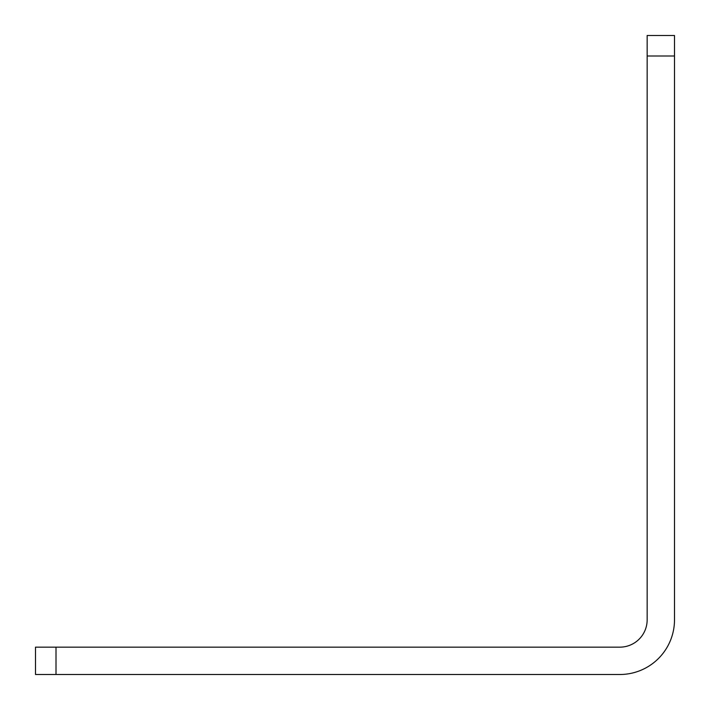 <?xml version="1.0" encoding="UTF-8"?>
<svg xmlns="http://www.w3.org/2000/svg" width="710" height="710" viewBox="0 0 710 710"><rect width="100%" height="100%" fill="white"/><g stroke="black" fill="none" stroke-linecap="round" stroke-linejoin="round"><path stroke-width="1.06" d="M647.156 35.5L647.156 619.812A27.344 27.344 0 0 1 619.812 647.156L35.5 647.156L35.5 674.5L619.812 674.5A54.688 54.688 0 0 0 674.5 619.812L674.5 35.5L647.156 35.5M647.156 56.01L674.5 56.01M56.01 674.5L56.01 647.156"/></g></svg>
